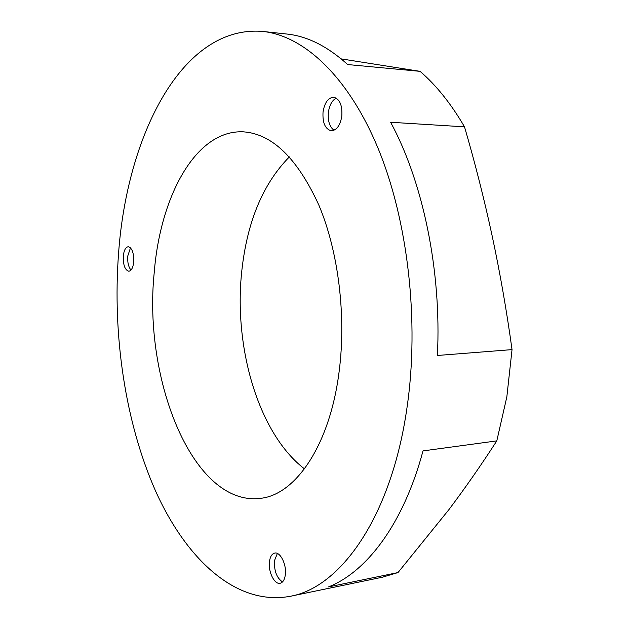 <?xml version="1.0" encoding="UTF-8"?>
<svg xmlns="http://www.w3.org/2000/svg" width="629" height="629" viewBox="0 0 629 629"><rect width="100%" height="100%" fill="white"/><g stroke="black" fill="none" stroke-linecap="round" stroke-linejoin="round"><path stroke-width="0.94" d="M285.322 574.843C286.816 564.763 280.29 551.57 274.708 553.088C271.901 553.803 270.156 556.641 269.456 561.611C268.009 571.58 274.448 584.821 280.149 583.264C282.885 582.548 284.607 579.741 285.322 574.843M277.365 553.465L274.456 560.683C274.055 570.896 276.736 577.972 282.5 581.927M341.822 116.161C342.443 105.208 339.723 98.895 333.661 97.228C328.149 97.699 324.603 102.606 323.039 111.954C322.433 122.875 325.193 129.149 331.31 130.777C336.696 130.305 340.203 125.438 341.822 116.161M336.303 98.108C332.104 100.294 329.47 105.019 328.393 112.3C327.693 120.957 329.58 126.94 334.038 130.242M133.733 261.806C133.898 252.929 132.066 247.905 128.245 246.725C125.588 247.173 123.937 250.342 123.292 256.231C123.127 265.068 124.967 270.069 128.811 271.248C131.43 270.808 133.065 267.663 133.733 261.806M130.494 247.826L127.718 256.16C127.412 262.419 128.505 267.058 131.005 270.077M304.475 468.872C258.228 433.35 233.375 346.791 241.827 270.643C247.205 221.518 263.056 183.605 289.371 156.904M154.207 272.734C160.206 196.382 195.816 129.495 243.384 131.838C272.192 133.859 297.352 158.28 318.848 205.093C338.347 251.262 346.39 315.561 339.141 371.48C329.934 445.041 295.787 494.268 261.121 498.27C193.315 507.548 143.058 379.83 154.207 272.734M290.189 596.308C235.561 606.34 185.783 558.379 155.418 490.675C125.171 421.988 112.442 335.194 118.543 253.691C126.712 137.091 181.301 24.547 262.851 31.45C303.264 35.68 347.664 75.417 377.848 147.784C407.883 220.079 419.661 321.403 406.994 407.71C391.364 517.47 340.147 587.714 290.189 596.308L382.369 577.218L398 572.571L328.542 586.896C366.628 571.91 403.511 523.965 423.002 450.899L496.8 440.89L506.84 396.883L512.037 349.614C506.683 310.875 500.071 273.025 492.192 236.072C484.212 199.11 474.989 162.707 464.509 126.838C451.072 103.777 436.267 85.277 420.078 71.344L341.201 58.882M464.509 126.838L390.601 122.254C422.885 181.545 441.684 271.052 437.391 355.479L512.037 349.614M262.851 31.45L286.643 34.013C307.086 36.05 327.418 46.224 347.648 64.543L420.078 71.344M398 572.571L448.768 509.812C465.161 488.049 481.169 465.075 496.8 440.89"/></g></svg>
